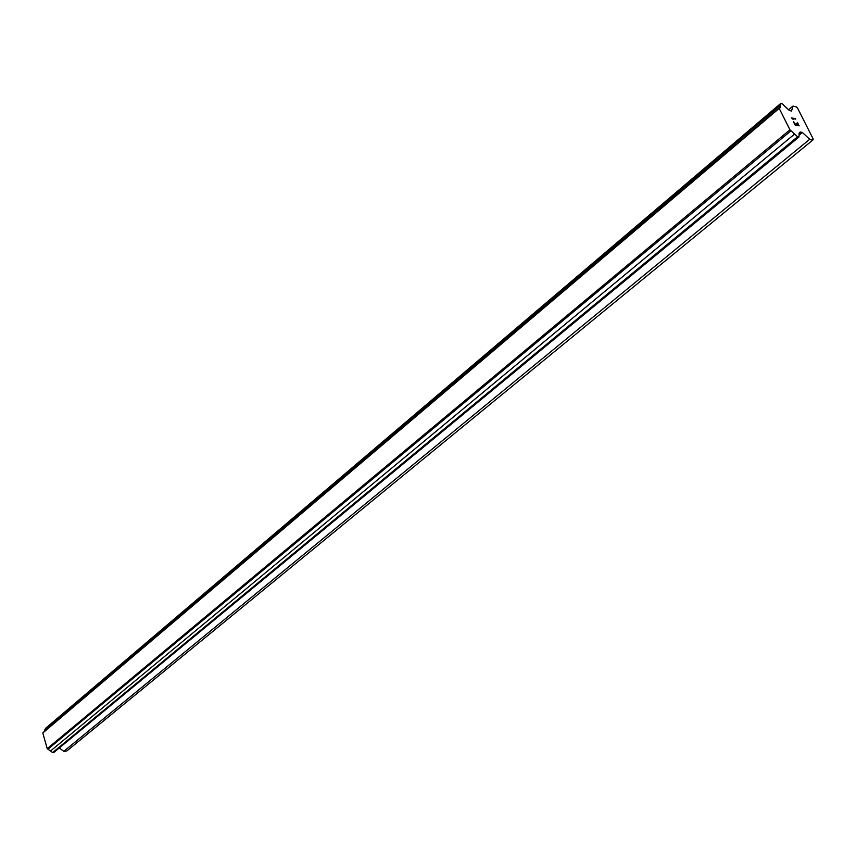 <?xml version="1.0" encoding="UTF-8"?>
<svg xmlns="http://www.w3.org/2000/svg" width="856" height="856" viewBox="0 0 856 856"><rect width="100%" height="100%" fill="white"/><g stroke="black" fill="none" stroke-linecap="round" stroke-linejoin="round"><path stroke-width="1.28" d="M59.278 747.973L63.804 751.322L66.8 750.99L812.954 139.945L809.701 139.293L802.35 132.445L800.167 131.995L799.301 132.776L798.894 137.078L797.567 136.81L789.949 129.812L779.206 108.38L780.351 107.599L780.79 103.416L782.117 103.704L789.36 110.531L791.554 111.013L792.945 106.101L796.208 106.829L797.567 108.102L813.2 139.004L812.954 139.945M779.506 107.749L43.271 732.351L42.8 732.993L47.208 748.647L52.644 752.585L53.853 752.445L798.894 137.078M44.63 731.195L44.63 730.072L780.212 105.384M780.79 103.416L45.753 728.178L44.63 730.072M795.16 124.687L796.786 125.029L795.149 124.698L793.726 121.862L795.16 124.687M796.786 125.029L796.016 123.499M796.283 123.542L797.064 125.094L796.273 123.553M798.691 125.436L797.268 122.611M799.13 125.853L797.525 122.665L799.151 125.853L795.074 124.997L793.469 121.809M793.245 119.487L791.49 117.871L795.566 118.749L791.49 117.882M795.738 119.112L792.207 118.353M63.804 751.322L809.701 139.293M799.376 134.906L802.35 132.445M799.023 133.525L800.114 132.627M52.644 752.585L797.567 136.81M50.536 751.022L794.603 134.06M48.011 749.15L791.051 130.754M47.208 748.647L789.949 129.812M42.8 732.993L779.206 108.38M788.611 109.761L792.945 106.101"/></g></svg>
